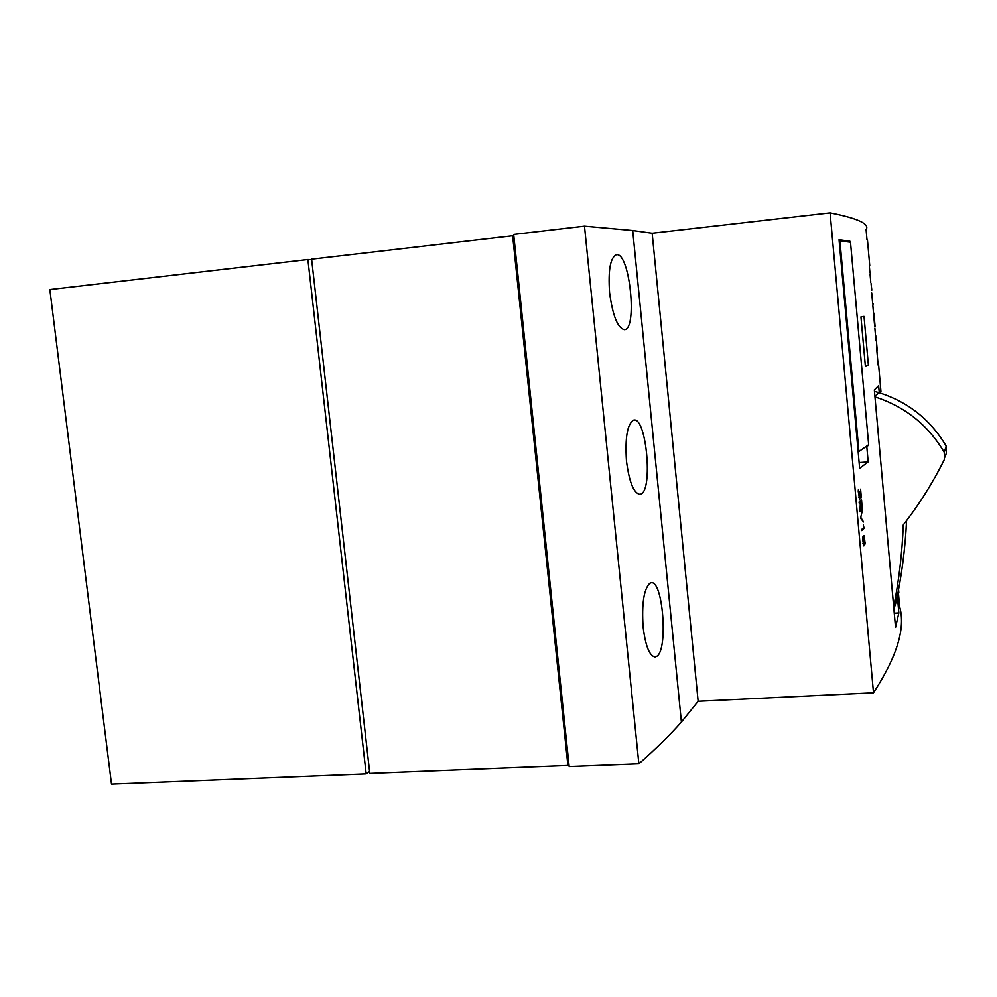 <?xml version="1.0" encoding="UTF-8"?>
<svg xmlns="http://www.w3.org/2000/svg" width="997" height="997" viewBox="0 0 997 997"><rect width="100%" height="100%" fill="white"/><g stroke="black" fill="none" stroke-linecap="round" stroke-linejoin="round"><path stroke-width="1.5" d="M624.434 329.646L624.421 329.658C617.666 328.125 612.719 315.762 609.566 292.57C608.045 270.05 610.351 257.425 616.47 254.671L616.944 254.646C629.979 253.786 637.519 329.907 624.434 329.646M640.847 494.076L639.825 494.35C633.643 493.066 629.194 481.962 626.465 461.025C624.957 437.82 627.287 424.199 633.469 420.148L634.042 420.049C646.43 417.444 653.085 490.2 640.847 494.076M657.035 656.163L655.054 656.998C649.483 655.951 645.508 645.956 643.115 627.038C641.619 603.933 643.825 589.352 649.757 583.282L651.29 582.747C662.868 580.428 668.239 648.686 657.035 656.163M898.471 590.087L898.833 592.692L898.559 589.626M898.658 592.704L898.384 590.585M874.942 326.742L873.895 313.108L875.129 326.904M874.955 326.929L874.892 325.919M871.814 290.127L871.066 283.634M872.088 294.8L872.275 296.296M864.362 536.847L863.589 536.797L863.838 545.895L862.567 539.028L863.078 536.137L864.287 535.775L865.109 544.001L864.362 536.847M863.751 538.43L863.738 536.648M863.738 545.795L864.112 543.265M862.866 538.056L863.863 544.736L863.178 537.171M863.751 544.836L862.928 543.49M864.636 537.495L863.601 535.651M865.047 543.203L865.084 542.518M860.997 517.73L863.539 521.967L860.561 518.216L862.318 510.688M863.302 521.668L860.785 517.742M870.319 272.231L870.219 274.163L870.319 272.231M859.688 491.957L860.997 495.696L860.585 489.141L861.346 497.578L860.037 493.789L859.651 499.447L858.23 491.01L859.564 498.4L859.688 491.957M861.059 496.743L859.763 492.792M859.763 499.347L859.925 497.029M858.267 491.857L858.342 489.839M859.564 498.4L858.741 497.029M873.098 303.449L872.961 304.97L873.098 303.449M861.308 509.791L860.76 506.551L859.987 511.81L860.361 502.114L859.19 503.036L859.102 502.002L861.57 500.045L862.181 508.233L861.969 510.028L861.308 509.791M859.9 510.925L860.76 506.551M859.177 502.899L861.495 501.204L860.523 501.99L861.857 509.006L861.371 500.207M860.723 506.551L860.635 505.591M861.545 510.215L861.956 508.445M876.139 337.809L877.273 350.794L876.139 337.809M875.715 335.241L875.815 336.762M875.952 340.638L875.69 337.435M876.637 348.14L876.488 344.875M863.315 524.908L864.125 528.385L861.682 530.578L861.582 529.557L863.726 527.637L863.315 524.908M861.67 530.416L863.913 528.398L863.402 526.453M866.979 239.579L866.094 229.634C869.945 223.951 857.943 218.355 830.102 212.86L652.163 233.223L632.709 230.506L584.491 226.157L513.679 234.42L569.162 766.606L638.865 763.814C656.126 748.61 670.296 734.677 681.4 722.027L698.137 701.277L873.497 692.79L830.102 212.86M873.497 692.79C897.051 656.537 905.762 627.848 899.63 606.699L898.26 591.246M880.638 393.167L880.488 391.46M878.145 365.101L876.537 346.993M875.79 338.594L874.868 328.225M874.73 326.717L873.646 314.554M873.509 313.046L872.799 304.982M872.662 303.487L871.727 292.981M870.78 282.251L870.057 274.175M869.92 272.655L869.334 266.099M897.35 595.894L898.858 612.931L895.53 627.4L874.344 389.927L878.631 385.665L879.267 392.743M868.387 365.176L865.408 366.522L860.959 316.909L864.025 316.385L868.387 365.176L865.309 365.463M869.77 265.863L867.427 239.529L869.77 265.863M880.937 391.41L878.619 365.052L880.937 391.41M868.25 444.998L866.817 446.768L868.175 461.898L859.651 468.291L839.05 239.679L849.98 241.262L850.055 242.159M874.469 391.385L879.092 392.693C908.279 401.99 930.65 419.812 946.203 446.133L946.402 452.887L945.168 456.987M906.572 520.633C905.264 548.425 901.724 575.743 895.954 602.574L893.885 609.042M874.967 396.881C905.077 406.626 928.17 425.108 944.246 452.326L944.446 459.343C932.831 482.76 919.097 504.619 903.257 524.933C902.223 552.687 899.032 580.005 893.698 606.874M898.858 612.931L894.259 613.192M369.551 771.304L366.161 773.909L307.886 259.519L311.675 259.681M366.161 773.909L111.514 784.141L49.85 289.554L307.886 259.519M512.645 235.766L311.612 259.158L369.8 773.46L567.904 765.497L512.645 235.766L513.829 235.89M568.926 764.363L567.904 765.497M839.138 240.788L850.503 242.221L868.661 444.712L858.928 451.529L839.923 240.701M858.143 451.591L858.928 451.529M868.312 445.634L867.203 445.721M866.817 446.768L865.583 446.855M868.175 461.898L859.14 462.571M849.98 241.262L846.528 241.648M698.137 701.277L652.163 233.223M638.865 763.814L584.491 226.157M946.203 446.133L944.246 452.326M874.917 396.37L879.092 392.693M632.709 230.506L681.4 722.027"/></g></svg>
